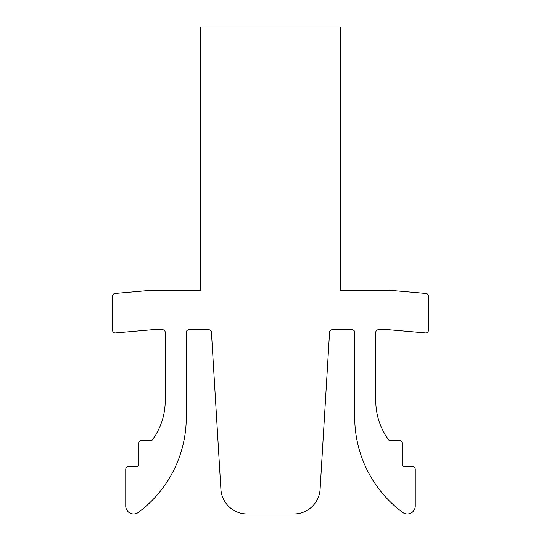 <?xml version="1.0" encoding="UTF-8"?>
<svg xmlns="http://www.w3.org/2000/svg" width="541" height="541" viewBox="0 0 541 541"><rect width="100%" height="100%" fill="white"/><g stroke="black" fill="none" stroke-linecap="round" stroke-linejoin="round"><path stroke-width="0.81" d="M388.938 290.24L340.248 290.24L340.248 27.05L200.752 27.05L200.752 290.24L152.062 290.24L114.99 293.486A2.631 2.631 0 0 0 112.589 296.103L112.589 330.301A2.631 2.631 0 0 0 115.449 332.918L152.062 329.719L162.591 329.719A2.631 2.631 0 0 1 165.221 332.35L165.221 400.78A65.799 65.799 0 0 1 152.062 440.259L141.539 440.259A2.631 2.631 0 0 0 138.909 442.89L138.909 463.941A2.631 2.631 0 0 1 136.271 466.579L128.379 466.579A2.631 2.631 0 0 0 125.749 469.209L125.749 506.051A7.899 7.899 0 0 0 138.34 512.401A118.438 118.438 0 0 0 186.28 417.233L186.28 332.35A2.631 2.631 0 0 1 188.91 329.719L208.806 329.719A2.631 2.631 0 0 1 211.43 332.194L220.89 489.213A26.32 26.32 0 0 0 247.163 513.95L293.837 513.95A26.32 26.32 0 0 0 320.11 489.213L329.57 332.194A2.631 2.631 0 0 1 332.194 329.719L352.09 329.719A2.631 2.631 0 0 1 354.72 332.35L354.72 417.233A118.438 118.438 0 0 0 402.66 512.401A7.899 7.899 0 0 0 415.251 506.051L415.251 469.209A2.631 2.631 0 0 0 412.621 466.579L404.729 466.579A2.631 2.631 0 0 1 402.091 463.941L402.091 442.89A2.631 2.631 0 0 0 399.461 440.259L388.938 440.259A65.799 65.799 0 0 1 375.779 400.78L375.779 332.35A2.631 2.631 0 0 1 378.409 329.719L388.938 329.719L425.551 332.918A2.631 2.631 0 0 0 428.411 330.301L428.411 296.103A2.631 2.631 0 0 0 426.01 293.486L388.938 290.24"/></g></svg>
